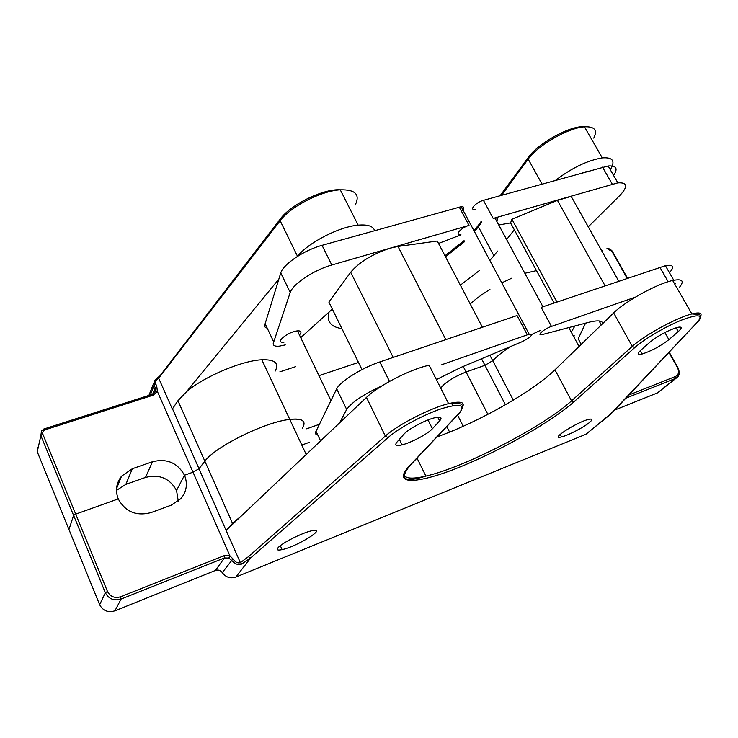 <?xml version="1.0" encoding="UTF-8"?>
<svg xmlns="http://www.w3.org/2000/svg" width="738" height="738" viewBox="0 0 738 738"><rect width="100%" height="100%" fill="white"/><g stroke="black" fill="none" stroke-linecap="round" stroke-linejoin="round"><path stroke-width="1.11" d="M317.571 434.544C315.191 434.368 314.674 433.28 316.03 431.296L336.694 388.806C340.283 381.398 362.044 367.773 379.839 361.934L517.061 315.541L527.347 334.831L529.229 334.286C533.473 334.591 530.945 337.128 521.655 341.897L461.139 367.321L436.407 379.6M441.822 364.683L527.347 334.831M267.202 328.115C264.674 327.524 263.983 326.067 265.126 323.742L280.754 272.903C283.457 264.047 304.268 250.071 322.054 245.339L461.158 206.695C464.636 206.668 464.765 208.217 461.536 211.363M460.789 234.481C454.054 235.523 461.287 227.47 469.017 225.413L459.248 207.083M316.03 431.296L320.578 440.89M339.6 422.865L346.666 409.461C352.008 402.035 363.677 394.23 381.675 386.029M336.694 388.806L346.666 409.461M285.274 344.923L279.084 346.205C274.01 346.537 272.23 345.116 273.733 341.934L290.2 292.469C293.051 283.853 314.01 269.933 331.805 265.016L390.199 248.162L397.985 246.455L437.265 241.031L482.403 327.257M469.017 225.413L390.199 248.162C372.552 253.992 359.378 262.027 350.688 272.257L328.88 302.082L361.998 369.59M299.416 334.951L300.597 333.493C301.584 331.574 300.541 330.707 297.479 330.91C287.848 331.593 273.826 343.428 283.982 342.201M460.964 234.822L438.538 243.448M332.321 309.102L300.717 337.653M273.733 341.934L265.126 323.742M290.2 292.469L280.754 272.903M669.44 272.691C674.744 266.686 673.407 264.352 665.418 265.698L541.185 307.377L551.461 326.417C543.915 328.927 535.834 336.177 542.301 334.572L590.889 321.768C598.444 320.181 602.393 320.762 602.752 323.512M585.566 323.115L578.205 338.825L579.136 340.541M635.4 297.128L551.461 326.417M496.628 221.049C498.279 218.863 497.744 217.858 495.004 218.051L493.187 218.439L483.418 200.339C475.835 202.286 468.593 210.459 475.207 209.518M675.593 283.401L674.486 283.669M498.768 225.007L510.576 222.904L511.914 219.269L557.448 200.385L571.166 196.382L618.748 281.16M511.914 219.269L556.95 302.054M510.576 222.904L554.09 303.014M588.26 226.843L620.307 194.998C628.149 186.354 627.328 182.304 617.844 182.858L493.187 218.439M613.564 175.413C618.204 168.596 616.396 165.45 608.149 165.976L483.418 200.339M396.961 442.099L403.787 434.341C407.92 429.304 425.042 420.088 434.451 417.837C440.854 416.389 442.569 417.413 439.608 420.928L432.403 428.75C427.957 433.824 411.214 442.708 402.035 444.866C396.131 446.222 394.433 445.3 396.961 442.099M609.579 415.088L585.944 434.258L235.856 577.061C230.339 578.823 225.819 577.356 222.286 572.642C220.524 570.29 218.254 569.551 215.478 570.428L114.925 610.824C108.016 612.854 102.923 610.815 99.648 604.708L68.957 529.487L73.615 515.41L75.7 514.128L73.615 515.41L40.867 435.614L37.251 451.785L68.957 529.487L73.615 515.41L105.35 592.743L99.648 604.708M277.931 547.9C281.16 543.445 302.091 532.799 311.51 530.825C328.945 526.6 297.857 546.341 282.101 549.625C277.756 550.566 276.363 549.985 277.931 547.9M668.896 339.646L678.268 331.574C682.521 327.709 682.106 326.344 677.041 327.478C667.337 330.689 658.296 335.596 649.91 342.192L640.759 350.246C636.931 353.834 637.392 355.089 642.161 354C651.571 350.937 660.482 346.15 668.896 339.646L664.883 332.534M589.671 422.339C592.872 419.535 592.568 418.538 588.74 419.369C576.738 422.053 548.426 440.411 561.535 436.914C568.029 435.475 584.155 427.118 589.671 422.339M303.761 422.099C302.405 419.387 297.746 418.492 289.776 419.415C265.791 421.712 215.136 446.591 204.86 461.204L199.002 468.695L193.015 472.182L184.491 475.235L193.015 472.191L199.011 468.713L204.869 461.222C215.145 446.61 265.8 421.73 289.785 419.433C302.654 418.178 306.796 421.177 302.229 428.437M306.713 428.815L319.443 424.276L306.704 428.796M199.011 468.713L226.086 530.419L366.454 397.422C378.566 385.513 410.688 369.028 429.138 365.255L448.584 403.64C460.78 400.789 465.355 402.118 462.302 407.644M437.034 436.878C478.279 422.274 532.965 391.398 554.948 369.839L571.544 400.863L632.281 346.39C644.099 335.403 676.645 317.635 691.857 313.936C699.808 311.989 702.604 313.013 700.261 317.017M679.467 287.294C684.643 280.837 682.373 278.567 672.659 280.495C657.281 283.678 625.077 301.427 613.675 312.93L554.948 369.839M157.074 378.234L157.12 379.563L155.81 380.919L155.367 382.754L156.816 386.721L157.36 391.389L229.924 555.843L232.95 558.897C235.265 562.218 237.737 563.472 240.376 562.66L248.346 556.729L250.726 557.891L241.944 563.943C238.346 565.409 234.841 564.146 231.446 560.179L228.817 558.057L224.389 557.956L121.087 599.072L114.925 610.824M132.342 468.731L152.508 461.73C166.816 458.233 177.48 462.735 184.491 475.235L176.548 490.475C169.758 478.316 159.408 473.971 145.487 477.44L125.875 484.359L132.342 468.731L121.521 476.204C116.217 483.122 115.128 490.696 118.246 498.916C125.414 511.877 136.364 516.425 151.106 512.569L171.308 505.133L180.939 498.593C186.668 491.508 187.858 483.722 184.491 475.235L176.548 490.475L178.282 501.167M446.794 426.527L449.59 432.081M676.783 377.718L657.54 392.865L675.501 378.428L625.925 398.16M614.689 410.07L657.54 392.865M152.176 394.36L155.331 391.463L157.36 391.389L153.181 395.181L45.258 429.765C43.081 430.697 42.287 432.21 42.896 434.322L75.7 514.128L118.246 498.916L75.7 514.128L107.48 591.479C110.303 596.719 114.685 598.481 120.608 596.765L224.02 555.714L229.924 555.843L228.817 558.057M226.262 530.244L232.535 523.39L241.907 515.428M510.558 346.556C502.624 351.777 496.683 356.491 492.744 360.716L484.949 365.31L466.075 372.007C455.687 376.057 447.901 380.66 442.708 385.817L440.724 388.114L442.708 385.817C447.911 380.679 455.697 376.076 466.084 372.026L487.864 414.359M510.456 346.602C502.569 351.795 496.665 356.491 492.735 360.697L484.94 365.292L466.084 372.026M571.922 331.021L574.93 325.938M540.133 330.523L531.655 334.517L540.124 330.504M573.463 336.177L574.349 335.864L573.463 336.177M609.542 415.116L697.447 322.1C703.701 314.508 698.425 313.844 681.617 320.08C665.648 326.482 644.126 339.139 634.772 347.561L573.85 401.915C551.203 422.044 499.967 451.01 458.529 467.56C416.952 484.294 391.122 485.484 409.313 466.038L458.999 413.345C466.185 404.608 460.346 403.068 441.499 408.714C423.52 414.691 398.852 428.031 388.077 437.56L250.726 557.891L235.856 577.061M232.95 558.897L222.286 572.642M226.086 530.419L240.376 562.66L241.944 563.943M697.447 322.1L612.761 412.118L585.944 434.258M309.637 442.21L301.787 445.06M337.091 241.151L341.685 239.868M358.483 362.423L318.964 375.66M536.498 270.634L524.838 273.281M511.988 278.069L501.794 282.857M489.931 289.471C481.877 294.397 475.309 299.241 470.226 303.982M610.28 169.694L611.092 168.319C615.308 160.635 612.365 157.157 602.282 157.895C587.586 160.377 572.098 167.794 555.806 180.155M514.312 229.795L506.619 239.555M497.523 251.114L493.888 255.726L478.362 226.723L474.451 231.603M329.074 312.091C326.473 321.491 330.744 326.999 341.897 328.613M460.374 285.172L479.746 270.265M489.847 260.468L493.888 255.726M297.488 256.372L297.525 256.326C308.189 242.645 339.24 226.686 358.161 225.164C367.792 224.343 373.28 226.179 374.627 230.68M297.525 256.326L280.145 220.736L158.679 378.207L172.332 409.036L177.95 400.725L186.511 391.74L278.844 279.112M186.511 391.74C204.029 376.601 242.082 360.568 261.824 359.775C274.914 359.369 279.379 363.124 275.228 371.057M279.859 371.851L295.624 366.675M586.553 171.585L582.891 172.6M125.875 484.359L116.475 490.401M37.251 451.785L37.841 447.145M571.147 331.925L571.913 331.002M155.331 391.463L155.266 387.819L154.15 385.301L154.602 380.66L155.598 379.461M157.249 378.105L154.749 380.531M379.839 361.934L389.489 381.398M397.985 246.455L445.826 339.618M350.688 272.257L393.197 357.413M331.805 265.016L322.054 245.339M659.883 267.248L668.167 281.722M599.118 320.947L601.304 324.914M578.205 338.825L581.221 344.369M557.448 200.385L605.059 285.791M612.236 184.076L602.522 167.129M248.346 556.729L385.347 436.084C397.865 424.701 430.291 408.059 448.584 403.64C455.549 404.295 468.353 400.365 459.571 412.985L458.999 413.345M366.454 397.422L385.347 436.084L388.077 437.56M404.101 472.929C403.621 478.556 410.881 479.608 425.9 476.093C464.617 467.339 543.306 426.73 571.544 400.863L573.85 401.915M437.745 417.219L439.608 420.928M428.003 419.968L432.403 428.75M215.478 570.428L224.389 557.956L224.02 555.714M204.869 461.222L232.535 523.39M613.675 312.93L632.281 346.39L634.772 347.561M676.091 327.746L678.268 331.574M628.924 394.978L675.519 376.472C678.729 374.71 679.375 371.749 677.447 367.598L668.951 352.515M489.884 355.236L513.316 400.125M481.536 358.751L505.438 404.756M451.416 402.985L452.791 405.688M457.569 415.107L463.224 426.269M679.126 373.345L677.115 377.45L675.501 378.428L675.519 376.472M120.608 596.765L121.087 599.072C113.984 601.138 108.735 599.025 105.35 592.743L107.48 591.479M409.941 465.595L409.313 466.038M677.447 367.598L677.936 367.672M152.784 394.074L155.266 387.819L156.816 386.721M155.7 384.194L154.15 385.301L150.358 394.941M280.117 219.223L157.12 379.563M199.002 468.695L172.489 408.834M355.236 204.998C360.347 194.518 355.365 189.463 340.264 189.823C321.224 190.81 290.449 206.631 280.145 220.736L280.255 219.038C290.827 204.408 323.548 188.513 340.264 189.823L358.161 225.164M464.58 241.64L445.512 256.787M44.4 428.833L45.258 429.765M145.487 477.44L152.508 461.73M204.86 461.204L177.95 400.725M593.749 138.144C597.725 130.156 594.625 126.382 584.45 126.825C568.389 127.739 537.707 145.414 528.187 159.14L501.536 195.293M542.006 184.002L528.187 159.14L528.26 157.48C538.011 143.19 571.157 125.026 584.45 126.825L602.282 157.895M481.877 221.953L478.362 226.723L478.464 225.145L481.425 221.114M627.134 278.327L611.811 251.141L608.121 249.361M602.808 251.068L602.005 251.326M466.075 372.007L463.215 366.445M606.737 248.835L607.236 248.724M42.896 434.322L40.867 435.614L41.476 430.863L44.695 428.76L152.572 394.23L153.181 395.181M43.708 429.064L44.409 428.796M612.374 251.363L611.811 251.141M461.158 206.695L529.229 334.286M297.479 330.91L330.947 400.633M495.004 218.051L542.937 306.787M665.418 265.698L673.776 280.255M617.844 182.858L608.149 165.976M417.016 458.086L425.9 476.093C404.415 482.901 399.064 479.432 409.839 465.696L459.571 412.985M399.35 439.387L402.035 444.866M289.785 419.433L306.215 454.497M280.32 545.696L282.101 549.625M672.659 280.495L691.857 313.936L697.973 314.434C698.48 314.619 703.978 314.591 697.899 321.805M640.298 350.67L642.161 354M568.777 327.571L579.053 346.473M560.188 434.341L561.535 436.914M612.761 412.118L610.095 414.655M677.115 377.45C679.643 375.513 679.882 372.192 677.835 367.478L669.228 352.22M116.521 488.731L121.521 476.204M289.776 419.415L261.824 359.775M153.772 383.004L148.919 395.402M157.083 378.225L158.762 376.795M444.977 255.763L464.073 240.671M473.971 230.708L478.464 225.145M500.152 195.681L528.094 157.692M601.562 250.542L602.365 250.283M607.383 248.678C608.693 248.309 610.298 249.103 612.199 251.058L627.503 278.198"/></g></svg>
